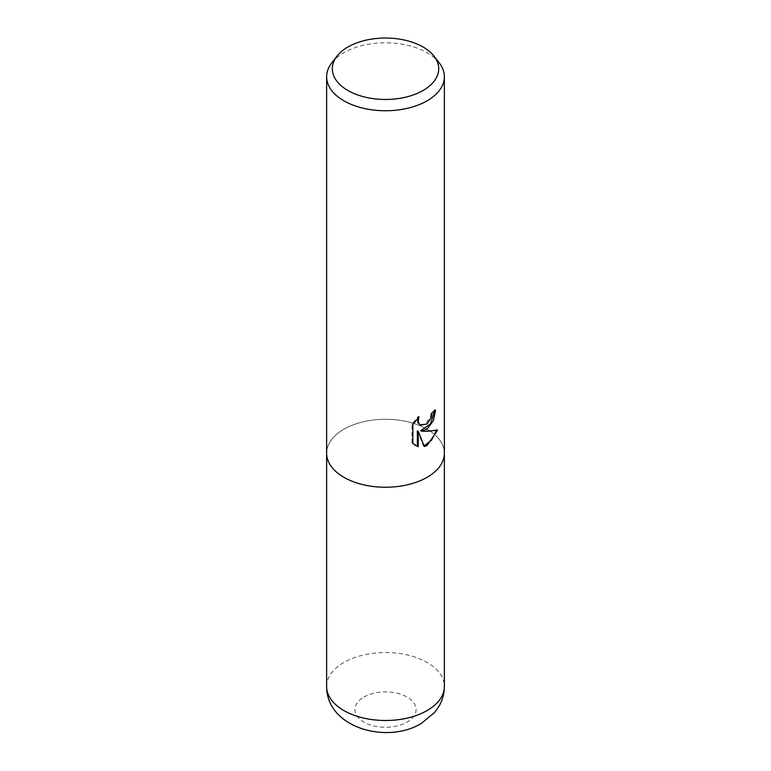 <?xml version="1.0" encoding="UTF-8"?>
<svg xmlns="http://www.w3.org/2000/svg" width="771" height="771" viewBox="0 0 771 771"><rect width="100%" height="100%" fill="white"/><g stroke="black" fill="none" stroke-linecap="round" stroke-linejoin="round"><path stroke-width="0.58" stroke-dasharray="3.85 2.89" d="M331.761 62.894A58.866 33.982 180 0 1 343.876 52.736A58.866 33.982 180 0 1 439.239 62.894M427.124 477.288A58.866 33.982 180 0 1 362.977 484.651A58.866 33.982 180 0 1 326.634 453.261A58.866 33.982 180 0 1 343.876 429.225A58.866 33.982 180 0 1 408.023 421.862A58.866 33.982 180 0 1 444.366 453.261L444.366 453.473M434.642 411.097L434.68 409.729A57.632 33.269 180 0 1 431.114 412.716L430.497 416.658L425.843 423.771L419.636 424.667M431.114 412.716L432.001 413.227M436.444 430.42L436.694 429.611C432.733 430.7 427.375 431.056 420.6 430.661M436.694 429.611L437.61 430.141M417.362 430.816L423.481 446.062L424.358 446.563M423.481 446.062L424.089 445.869M417.516 418.508L418.181 416.398L411.955 424.06L411.955 443.017L412.87 443.547M411.955 443.017L414.971 445.272M411.955 424.06L412.87 424.59M418.181 416.398L419.067 416.918M434.68 409.729L435.586 410.239M326.634 453.473L326.634 453.261A58.866 33.982 180 0 1 343.876 429.225A58.866 33.982 180 0 1 408.023 421.862A58.866 33.982 180 0 1 444.366 453.261M326.634 686.527A58.866 33.982 180 0 1 343.876 662.491A58.866 33.982 180 0 1 408.023 655.128A58.866 33.982 180 0 1 444.366 686.527M363.854 697.1A30.609 17.675 180 0 1 407.146 697.1A30.609 17.675 180 0 1 407.146 722.09A30.609 17.675 180 0 1 363.854 722.09A30.609 17.675 180 0 1 363.854 697.1M415.415 445.551L414.509 445.021"/><path stroke-width="1.16" d="M427.124 429.052L421.486 431.172L427.124 431.326L437.61 430.141L427.124 445.397L424.358 446.563L418.248 431.336L418.248 446.698L412.87 443.547L412.87 424.59L419.067 416.918L418.229 420.677L418.836 423.385L420.513 425.178L427.124 423.954L431.375 417.159L432.001 413.227A58.866 33.982 0 0 0 435.586 410.239L433.418 420.552L427.124 429.052M434.063 56.216L439.239 62.894A58.866 33.982 180 0 1 444.366 76.763A58.866 33.982 180 0 1 427.124 100.799A58.866 33.982 180 0 1 362.977 108.162A58.866 33.982 180 0 1 326.634 76.763A58.866 33.982 180 0 1 331.761 62.894L336.937 56.216A53.199 30.715 180 0 1 347.885 47.041A53.199 30.715 180 0 1 434.063 56.216A53.199 30.715 180 0 1 423.115 90.477A53.199 30.715 180 0 1 355.335 94.052A53.199 30.715 180 0 1 336.937 56.216M427.124 477.288A58.866 33.982 180 0 0 444.366 453.261A58.866 33.982 180 0 1 427.124 477.288A58.866 33.982 180 0 1 362.977 484.66A58.866 33.982 180 0 1 326.634 453.261L326.634 76.763M434.642 411.097L430.401 424.079L420.6 430.661L421.486 431.172M424.089 445.869L431.558 440.193L436.444 430.42M414.971 445.272L417.362 446.187L417.362 430.816L418.248 431.336M417.362 446.187L418.248 446.698M420.513 425.178L417.949 422.865L417.516 418.508M444.366 453.473L444.366 686.527A58.866 33.982 180 0 1 427.124 710.554A58.866 33.982 180 0 1 362.977 717.917A58.866 33.982 180 0 1 326.634 686.527L326.634 453.473M444.366 453.261L444.366 76.763M444.366 686.527C444.318 693.187 442.708 699.442 439.537 705.292L434.825 712.231L421.274 723.487C387.293 744.275 326.673 728.2 326.634 686.527"/></g></svg>
